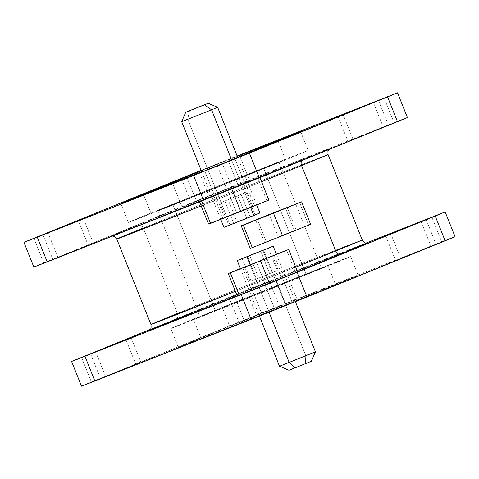 <?xml version="1.0" encoding="UTF-8"?>
<svg xmlns="http://www.w3.org/2000/svg" width="479" height="479" viewBox="0 0 479 479"><rect width="100%" height="100%" fill="white"/><g stroke="black" fill="none" stroke-linecap="round" stroke-linejoin="round"><path stroke-width="0.36" stroke-dasharray="2.4 1.8" d="M177.434 313.44L143.269 228.022A4.844 3.622 -112.1 0 0 138.108 224.861C113.451 234.848 87.585 245.673 147.664 221.975L303.135 159.735L121.642 232.177L110.553 236.297L125.456 230.022L213.862 194.336L319.601 152.418L329.762 148.735L303.135 159.735C327.792 149.747 353.652 138.922 293.573 162.621L138.108 224.861A4.844 3.622 67.9 0 1 143.269 228.022L177.434 313.44A113.78 0.593 -21.8 0 1 293.89 266.683A113.78 0.593 -21.8 0 1 362.226 239.949L276.191 273.737L177.434 313.44A4.844 3.622 67.9 0 1 175.895 319.254A4.844 3.622 -112.1 0 0 177.434 313.44A113.78 0.593 -21.8 0 0 150.939 324.463M175.865 319.265L338.707 254.115M143.269 228.022L242.027 188.319L328.061 154.537A113.78 0.593 158.2 0 0 259.726 181.272A113.78 0.593 158.2 0 0 143.269 228.022L116.774 239.051M302.081 160.471A4.844 3.622 67.9 0 1 303.105 159.746A4.844 3.622 -112.1 0 0 302.081 160.471M400.654 258.343L390.816 233.758L400.654 258.343L436.034 244.272L400.654 258.343M421.071 221.657L430.962 246.386L421.071 221.657M352.999 139.215L343.168 114.631L352.999 139.215L388.385 125.145L352.999 139.215M373.422 102.53L383.314 127.252L373.422 102.53M234.153 295.417L269.539 281.347L264.462 283.46L274.353 308.183L279.425 306.069L244.039 320.146L234.153 295.417L229.118 297.519L252.026 288.226L234.153 295.417L244.039 320.146L279.389 306.081L238.967 322.253L274.353 308.183L264.462 283.46L234.153 295.417M201.162 170.38L221.891 162.213L216.813 164.327L226.705 189.049L231.776 186.942L196.39 201.012L186.559 176.428L196.39 201.012L231.74 186.948L191.319 203.126L226.705 189.049L216.813 164.327L221.849 162.225L201.162 170.38M105.578 376.47L95.74 351.885L105.578 376.47L140.964 362.399L105.578 376.47M126.001 339.785L135.886 364.513L126.001 339.785M57.929 257.343L48.092 232.758L57.929 257.343L93.315 243.272L57.929 257.343M78.346 220.657L88.238 245.38L78.346 220.657M252.295 289.951L287.681 275.874L282.61 277.988L292.495 302.71L297.573 300.602L262.187 314.673L252.295 289.951L247.26 292.052L287.645 275.886L266.21 284.34L252.295 289.951L262.187 314.673L297.531 300.608L257.109 316.787L292.495 302.71L282.61 277.988L252.295 289.951M237.985 157.513L204.647 170.817L214.538 195.54L209.461 197.653L244.847 183.583L210.131 197.42L249.882 181.481L244.847 183.583L234.961 158.854L244.847 183.583L249.924 181.469L214.538 195.54L204.647 170.817L237.764 157.597M193.36 319.128A96.836 0.503 158.2 0 1 292.471 279.335A96.836 0.503 158.2 0 1 350.628 256.582A96.836 0.503 158.2 0 1 328.079 265.965L335.629 284.849A96.836 0.503 -21.8 0 0 358.178 275.467A96.836 0.503 -21.8 0 0 300.022 298.219A96.836 0.503 -21.8 0 0 200.911 338.006L193.36 319.128L170.865 328.462L248.625 297.926L350.568 256.63L298.154 277.078L193.36 319.128L200.911 338.006L313.535 292.849L358.118 275.509L239.027 323.636L181.325 346.341L200.911 338.006A96.836 0.503 -21.8 0 0 178.356 347.389A96.836 0.503 -21.8 0 0 236.518 324.636A96.836 0.503 -21.8 0 0 335.629 284.849L328.079 265.965A96.836 0.503 158.2 0 1 228.962 305.758A96.836 0.503 158.2 0 1 170.805 328.51A96.836 0.503 158.2 0 1 193.36 319.128M172.817 204.395A65.366 0.341 158.2 0 1 239.716 177.535A65.366 0.341 158.2 0 1 278.976 162.177A65.366 0.341 158.2 0 1 263.749 168.512L306.183 274.605A65.366 0.341 -21.8 0 0 321.409 268.27A65.366 0.341 -21.8 0 0 282.149 283.628A65.366 0.341 -21.8 0 0 215.251 310.488L172.817 204.395L157.705 210.706L222.011 185.331L278.856 162.201L172.817 204.395L215.251 310.488A65.366 0.341 -21.8 0 0 200.024 316.823A65.366 0.341 -21.8 0 0 239.284 301.465A65.366 0.341 -21.8 0 0 306.183 274.605L263.749 168.512A65.366 0.341 158.2 0 1 196.851 195.372A65.366 0.341 158.2 0 1 157.591 210.73A65.366 0.341 158.2 0 1 172.817 204.395M201.324 170.793A96.836 0.503 158.2 0 1 237.297 156.423L201.324 170.793M150.921 213.035L143.622 194.773L150.921 213.035A96.836 0.503 -21.8 0 0 128.372 222.418A96.836 0.503 -21.8 0 0 186.529 199.665A96.836 0.503 -21.8 0 0 285.64 159.872A96.836 0.503 -21.8 0 0 308.195 150.49A96.836 0.503 -21.8 0 0 250.038 173.242A96.836 0.503 -21.8 0 0 150.921 213.035L255.72 170.985L308.135 150.538L285.64 159.872L278.089 140.994L285.64 159.872L158.729 210.682L128.54 222.382L150.921 213.035M235.393 291.31A113.78 0.593 -21.8 0 0 295.723 267.144L235.393 291.31M261.558 181.733A113.78 0.593 158.2 0 1 201.228 205.892L261.558 181.733M453.745 237.129L256.786 314.889L81.562 386.17M455.05 236.668L441.692 241.829L431.807 217.107L441.692 241.829L229.579 325.852L219.687 301.129L150.089 329.444L254.648 287.065L366.255 242.973L275.533 278.772L285.418 303.494L275.533 278.772L219.687 301.129L229.579 325.852L91.411 382.062L81.52 357.334L91.411 382.062L81.49 386.188M368.315 242.691L357.358 246.823M352.143 248.852L183.415 316.2M154.226 328.145L151.22 329.408M149.238 330.265L148.909 330.414M237.201 295.83L297.531 271.665L237.201 295.83M406.096 118.002L201.479 198.827L33.913 267.043M201.126 170.284L237.123 155.992L227.884 159.639L237.77 184.367L227.884 159.639L201.126 170.284M201.246 170.596L216.813 164.327L201.246 170.596M204.647 170.817L201.803 171.979L204.647 170.817M201.701 171.727L237.656 157.322A96.836 0.503 158.2 0 1 201.701 171.727M215.251 310.488L321.295 268.294L240.979 300.788L202.03 316.11L215.251 310.488M407.401 117.535L394.043 122.702L384.158 97.973L394.043 122.702L181.93 206.724L172.039 181.996L181.93 206.724L43.763 262.929L33.871 238.207L43.763 262.929L33.841 267.054M315.451 351.82L305.764 355.598L263.51 249.954L305.764 355.598L279.485 366.207L305.764 355.598L305.351 363.621L288.927 370.249M269.09 312.224L250.194 264.971L269.09 312.224M307.195 362.89L308.769 362.268M310.883 361.447L311.338 361.28M288.969 370.225L289.376 370.051M291.4 369.219L292.938 368.596M294.753 367.86L305.351 363.621L305.764 355.598M311.404 361.262L305.351 363.621M268.348 248.11L277.335 270.587L269.671 273.587L260.732 251.23L269.671 273.587L251.068 281.107L277.335 270.587L268.348 248.11M262.875 250.367L271.868 272.844L262.875 250.367M249.745 255.63L258.732 278.107L249.745 255.63M242.081 258.63L251.068 281.107L242.081 258.63M247.589 256.469L256.54 278.844L247.589 256.469M277.335 270.587L251.068 281.107L277.335 270.587M215.61 195.151L245.428 183.271L243.775 183.972L252.768 206.449L254.415 205.748L224.597 217.628L215.61 195.151L213.999 195.833L245.392 183.289L224.693 191.468L215.61 195.151L224.597 217.628L222.986 218.31L254.379 205.766L222.951 218.334L252.768 206.449L243.775 183.972L215.61 195.151M257.822 178.2L266.815 200.677L268.887 200.048L266.815 200.677L257.822 178.2L199.492 201.551L259.893 177.571L199.575 201.767L227.621 190.187L236.614 212.664L227.621 190.187L257.822 178.2M208.485 224.028L266.815 200.677L208.485 224.028M244.38 267.078L274.198 255.199L272.545 255.9L281.538 278.377L283.185 277.676L253.367 289.555L244.38 267.078L242.763 267.761L274.156 255.217L256.469 262.193L244.38 267.078L253.367 289.555L251.756 290.238L283.149 277.694L251.72 290.262L281.538 278.377L272.545 255.9L244.38 267.078M286.592 250.128L295.585 272.605L297.657 271.976L295.585 272.605L286.592 250.128M237.249 295.956L265.384 284.592L256.391 262.115L240.434 268.563L256.391 262.115L265.384 284.592L295.585 272.605L237.249 295.956M276.395 254.175L256.391 262.115L276.395 254.175M187.756 119.199L217.658 107.326L187.756 119.199L230.016 224.843L187.756 119.199L189.528 110.703L187.756 119.199L181.697 121.708M250.631 207.425L231.728 160.166L250.631 207.425M259.911 212.969L223.95 227.351M255.397 214.7L228.854 225.316M227.615 225.819L224.112 227.303M259.881 212.987L257.462 213.891M237.099 222.166L254.978 214.927L237.099 222.166L228.112 199.689L219.891 202.916L245.99 192.45L241.159 194.456L250.152 216.933L254.978 214.927L245.99 192.45L254.978 214.927L246.763 218.155L237.77 195.677L246.763 218.155L233.716 223.388L224.723 200.905L233.716 223.388L228.884 225.393L219.891 202.916L228.884 225.393L237.099 222.166L250.152 216.933L241.159 194.456L228.112 199.689L237.099 222.166M245.99 192.45L219.891 202.916L245.99 192.45M294.501 230.698L266.336 241.877L257.373 219.472L266.336 241.877L296.118 230.016L264.683 242.578L294.501 230.698L285.514 208.221L294.501 230.698M278.347 236.913L269.36 214.436L278.347 236.913L310.62 224.298L308.548 224.92L299.561 202.443L308.548 224.92L278.347 236.913M367.914 242.835L331.211 257.073L148.807 330.468M328.911 149.556L330.193 148.532L147.789 221.927L111.086 236.165L112.745 236.027M426.148 219.55L436.034 244.272M378.5 100.416L388.385 125.145M269.539 281.347L279.425 306.069M221.891 162.213L231.776 186.942M131.072 337.677L140.964 362.399M83.424 218.544L93.315 243.272M287.681 275.874L297.573 300.602M240.033 156.747L249.924 181.469M350.628 256.582L358.178 275.467M278.976 162.177L321.409 268.27M300.644 131.611L308.195 150.49M120.822 203.533L128.372 222.418M157.591 210.73L200.024 316.823M170.805 328.51L178.356 347.389M199.575 172.931L209.461 197.653M247.224 292.058L257.109 316.787M42.966 234.728L52.852 259.45M90.615 353.855L100.5 378.584M181.427 178.398L191.319 203.126M229.076 297.531L238.967 322.253M338.036 116.601L347.928 141.323M385.685 235.728L395.576 260.456M240.53 268.809L259.432 316.068M276.491 254.421L295.399 301.68M245.428 183.271L254.415 205.748M213.957 195.857L222.951 218.334M274.198 255.199L283.185 277.676M242.727 267.785L251.72 290.262M220.753 219.358L201.839 172.075M256.714 204.97L237.806 157.693M296.154 229.992L287.166 207.515M264.683 242.578L255.696 220.101"/><path stroke-width="0.72" d="M338.707 254.115L340.892 254.139A4.844 3.622 67.9 0 1 335.731 250.978L362.226 239.949C366.052 244.895 365.734 242.284 367.914 242.835L367.908 242.835M367.794 242.865L297.531 271.665L340.892 254.139A4.844 3.622 -112.1 0 1 335.731 250.978L295.723 267.144A113.78 0.593 -21.8 0 0 335.731 250.978A113.78 0.593 -21.8 0 0 362.226 239.949L328.061 154.537L301.566 165.56A4.844 3.622 67.9 0 1 302.081 160.471A4.844 3.622 -112.1 0 0 301.566 165.56A113.78 0.593 158.2 0 1 261.558 181.733L301.566 165.56L335.731 250.978L301.566 165.56A113.78 0.593 158.2 0 0 328.061 154.537L327.929 151.322L328.911 149.556M390.762 233.62L426.148 219.55L390.762 233.62M343.114 114.487L378.5 100.416L343.114 114.487M186.505 176.29L201.162 170.38L186.505 176.29M95.686 351.748L131.072 337.677L95.686 351.748M48.038 232.614L83.424 218.544L48.038 232.614M237.764 157.597L234.961 158.854L237.764 157.597M143.371 194.151A96.836 0.503 158.2 0 1 201.324 170.793L120.882 203.491L201.701 171.727A96.836 0.503 158.2 0 1 120.822 203.533A96.836 0.503 158.2 0 1 143.371 194.151L143.622 194.773L143.371 194.151M237.297 156.423A96.836 0.503 158.2 0 1 300.644 131.611A96.836 0.503 158.2 0 1 278.089 140.994L297.675 132.659L237.297 156.423M177.434 313.44L150.939 324.463A113.78 0.593 -21.8 0 0 235.393 291.31L150.939 324.463L116.774 239.051A113.78 0.593 158.2 0 1 143.269 228.022M116.774 239.051L201.228 205.892A113.78 0.593 158.2 0 1 116.774 239.051L114.655 236.626L112.745 236.027M81.849 386.014L279.748 307.967L453.745 237.129M445.159 211.946L435.237 216.071L445.129 240.793L306.961 297.004L297.07 272.276L435.237 216.071L445.129 240.793L455.05 236.668L445.159 211.946L366.255 242.973L445.087 211.958L269.863 283.239L75.61 359.963L150.089 329.444L71.599 361.465L241.23 294.633L251.116 319.361L94.842 381.027L84.957 356.298L94.842 381.027L81.49 386.188L71.599 361.465M357.358 246.823L352.143 248.852M183.415 316.2L154.226 328.145M151.22 329.408L148.31 330.702L149.64 330.3L164.614 324.552L237.201 295.83L149.448 330.372L175.865 319.265M34.201 266.881L239.757 185.768L406.096 118.002M397.51 92.812L407.401 117.535L397.48 121.666L387.589 96.938L397.48 121.666L259.313 177.871L249.421 153.148L397.51 92.812L237.123 155.992L397.438 92.83L193.582 175.506L203.467 200.228L47.193 261.893L37.308 237.171L24.022 242.314L201.126 170.284L23.95 242.332L33.841 267.054L47.193 261.893L37.308 237.171L193.582 175.506L23.95 242.332M202.324 171.763L234.961 158.854L201.803 171.979M237.656 157.322L278.089 140.994A96.836 0.503 158.2 0 1 237.656 157.322M306.961 297.004L297.07 272.276L241.23 294.633L251.116 319.361L306.961 297.004M193.582 175.506L203.467 200.228L259.313 177.871L249.421 153.148L193.582 175.506M289.172 362.429L279.485 366.207L289.172 362.429L269.09 312.224L289.172 362.429L315.451 351.82L289.172 362.429L294.98 367.89L289.172 362.429M259.432 316.068L279.485 366.207L288.927 370.249L294.98 367.89L288.969 370.225M246.919 256.786L273.198 246.176L246.919 256.786L250.194 264.971L246.919 256.786L237.297 260.522L273.126 246.212L246.919 256.786M305.351 363.621L307.195 362.89M308.769 362.268L310.883 361.447M311.338 361.28L294.98 367.89L311.404 361.262L315.451 351.82L305.764 355.598M289.376 370.051L291.4 369.219M292.938 368.596L294.753 367.86M247.547 256.367L268.348 248.11L247.547 256.367M268.887 200.048L259.917 177.625L268.887 200.048L240.757 211.413L231.776 188.966L240.757 211.413L210.55 223.406L201.581 200.97L210.55 223.406L208.485 224.028L199.575 201.767L208.485 224.028L268.887 200.048M297.657 271.976L288.663 249.499L276.395 254.175L288.663 249.499L297.657 271.976L269.521 283.34L260.534 260.863L288.663 249.499L260.534 260.863L269.521 283.34L239.32 295.333L230.333 272.856L260.534 260.863L230.333 272.856L239.32 295.333L237.249 295.956L228.261 273.479L230.333 272.856L228.261 273.479L237.249 295.956L297.657 271.976M240.434 268.563L228.261 273.479L240.434 268.563M211.592 109.829L204.431 104.847L185.738 112.266L201.904 105.739L189.528 110.703L208.221 103.278L204.431 104.847L211.592 109.829L181.697 121.708L211.592 109.829L231.728 160.166L211.592 109.829L217.658 107.326L211.592 109.829M220.753 219.358L223.95 227.351L234.566 223.208L253.852 215.472L250.631 207.425L253.852 215.472L259.911 212.969L256.714 204.97M201.839 172.075L181.697 121.708L187.756 119.199M228.854 225.316L227.615 225.819M223.98 227.333L259.75 213.017M257.462 213.891L255.397 214.7M257.343 219.4L287.166 207.515L257.343 219.4M269.36 214.436L241.23 225.801L250.218 248.278L241.23 225.801L243.296 225.172L252.289 247.649L250.218 248.278L252.289 247.649L243.296 225.172L273.503 213.185L282.49 235.662L252.289 247.649L282.49 235.662L273.503 213.185L301.632 201.821L310.62 224.298L282.49 235.662L310.62 224.298L301.632 201.821L243.296 225.172L301.632 201.821L269.36 214.436M150.939 324.463C151.574 330.678 150.005 328.57 148.807 330.468L148.807 330.468M237.231 260.558L240.53 268.809M273.198 246.176L276.491 254.421M295.399 301.68L315.451 351.82M181.697 121.708L185.738 112.266M237.806 157.693L217.658 107.326L208.221 103.278"/></g></svg>
